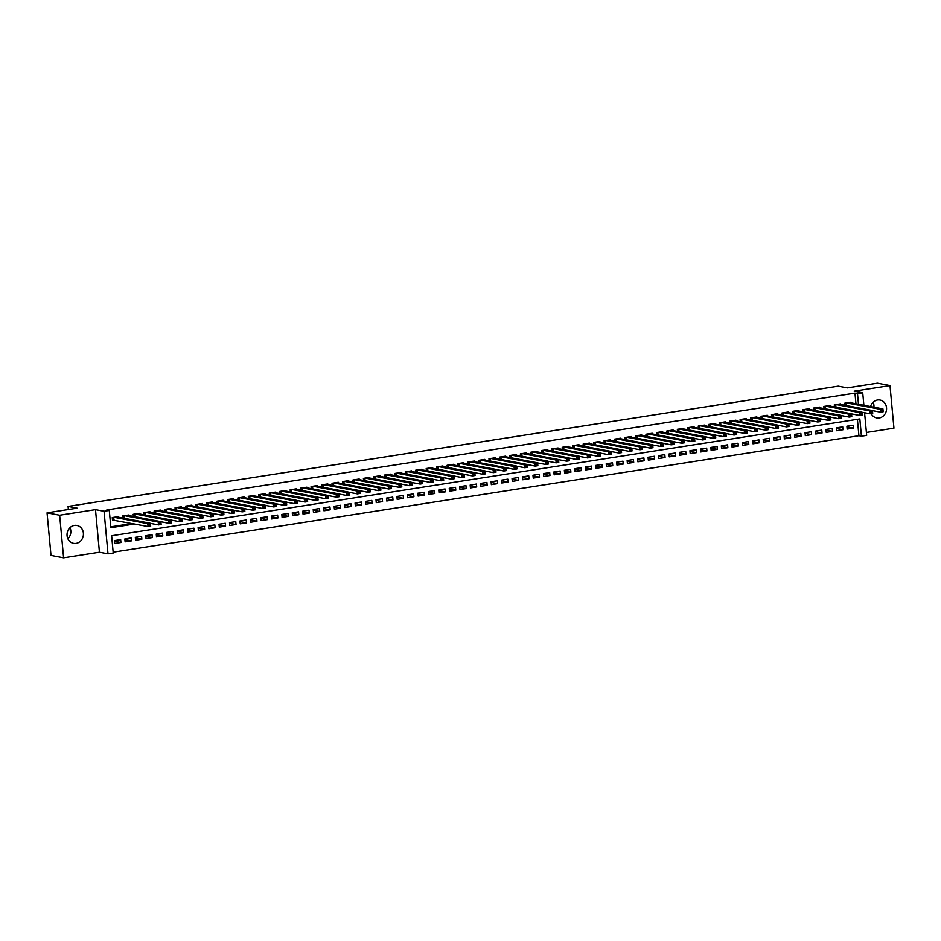 <?xml version="1.0" encoding="UTF-8"?>
<svg xmlns="http://www.w3.org/2000/svg" width="941" height="941" viewBox="0 0 941 941"><rect width="100%" height="100%" fill="white"/><g stroke="black" fill="none" stroke-linecap="round" stroke-linejoin="round"><path stroke-width="1.41" d="M69.975 527.666A9.092 8.175 -79.3 0 1 67.881 538.746M76.056 543.38A9.092 8.175 100.7 0 0 83.42 534.523A9.092 8.175 100.7 0 0 76.915 525.466A9.092 8.175 100.7 0 0 74.398 525.419A9.092 8.175 100.7 0 0 67.034 534.276A9.092 8.175 100.7 0 0 73.527 543.333A9.092 8.175 100.7 0 0 76.056 543.38M873.119 402.254A9.092 8.175 -79.3 0 1 873.93 407.182M872.93 410.723A9.092 8.175 -79.3 0 1 872.542 411.429M871.166 413.64A9.092 8.175 100.7 0 0 876.683 417.922A9.092 8.175 100.7 0 0 879.2 417.969A9.092 8.175 100.7 0 0 886.563 409.112A9.092 8.175 100.7 0 0 880.07 400.054A9.092 8.175 100.7 0 0 877.541 400.007A9.092 8.175 100.7 0 0 870.566 406.547M864.579 412.758L866.673 435.377L861.438 436.189L859.839 418.933L111.638 535.758L113.238 553.026L108.003 553.837L104.051 511.257L109.285 510.445L110.885 527.701L134.598 524.008M99.44 552.214L95.488 509.634L59.648 515.233L47.05 512.845L51.002 555.425L63.6 557.813L99.44 552.214L108.003 553.837M866.402 432.46L893.95 428.155L889.998 385.575L854.157 391.174L862.721 392.797L863.885 405.277M113.155 552.167L858.921 435.718L861.438 436.189M59.648 515.233L63.6 557.813M47.05 512.845L77.138 508.152L68.07 506.423L838.243 386.163L847.312 387.88L877.4 383.187L889.998 385.575M118.59 517.232L118.531 516.597L112.25 517.574L112.52 520.455L114.343 520.161M129.058 515.609L128.988 514.962L122.718 515.939L122.906 518.056M139.515 513.974L139.456 513.327L133.175 514.304L133.375 516.421M149.984 512.339L149.925 511.692L143.644 512.669L143.844 514.786M160.441 510.704L160.382 510.057L154.112 511.034L154.3 513.151M170.909 509.069L170.85 508.422L164.569 509.399L164.769 511.516M181.378 507.434L181.319 506.787L175.038 507.764L175.238 509.881M191.835 505.799L191.776 505.152L185.506 506.14L185.695 508.258M202.303 504.164L202.244 503.517L195.963 504.505L196.163 506.623M212.772 502.529L212.713 501.882L206.432 502.87L206.632 504.988M223.229 500.894L223.17 500.247L216.889 501.235L217.089 503.353M233.697 499.259L233.639 498.624L227.357 499.6L227.557 501.718M244.166 497.624L244.107 496.989L237.826 497.965L238.014 500.083M254.623 495.989L254.564 495.354L248.283 496.33L248.483 498.448M265.091 494.366L265.033 493.719L258.751 494.695L258.951 496.813M275.56 492.731L275.49 492.084L269.22 493.06L269.408 495.178M286.017 491.096L285.958 490.449L279.677 491.425L279.877 493.543M296.486 489.461L296.427 488.814L290.146 489.791L290.346 491.908M306.942 487.826L306.884 487.179L300.614 488.156L300.802 490.273M317.411 486.191L317.352 485.544L311.071 486.532L311.271 488.65M327.88 484.556L327.821 483.909L321.54 484.897L321.74 487.015M338.337 482.921L338.278 482.274L332.008 483.262L332.197 485.38M348.805 481.286L348.746 480.639L342.465 481.627L342.665 483.745M359.274 479.651L359.215 479.016L352.934 479.992L353.134 482.11M369.731 478.016L369.672 477.381L363.391 478.357L363.591 480.475M380.199 476.381L380.14 475.746L373.859 476.722L374.059 478.84M390.668 474.758L390.609 474.111L384.328 475.087L384.516 477.205M401.125 473.123L401.066 472.476L394.785 473.452L394.985 475.57M411.593 471.488L411.535 470.841L405.253 471.817L405.453 473.935M422.062 469.853L421.991 469.206L415.722 470.182L415.91 472.3M432.519 468.218L432.46 467.571L426.179 468.547L426.379 470.665M442.988 466.583L442.929 465.936L436.648 466.924L436.847 469.041M453.444 464.948L453.386 464.301L447.116 465.289L447.304 467.406M463.913 463.313L463.854 462.666L457.573 463.654L457.773 465.771M474.382 461.678L474.323 461.031L468.042 462.019L468.242 464.136M484.838 460.043L484.78 459.396L478.51 460.384L478.698 462.502M495.307 458.408L495.248 457.773L488.967 458.749L489.167 460.867M505.776 456.773L505.717 456.138L499.436 457.114L499.636 459.232M516.233 455.15L516.174 454.503L509.893 455.479L510.093 457.597M526.701 453.515L526.642 452.868L520.361 453.844L520.561 455.962M537.17 451.88L537.111 451.233L530.83 452.209L531.018 454.327M547.627 450.245L547.568 449.598L541.287 450.574L541.487 452.692M558.095 448.61L558.037 447.963L551.755 448.939L551.955 451.057M568.564 446.975L568.493 446.328L562.224 447.304L562.412 449.422M579.021 445.34L578.962 444.693L572.681 445.681L572.881 447.798M589.489 443.705L589.431 443.058L583.149 444.046L583.349 446.163M599.946 442.07L599.888 441.423L593.618 442.411L593.806 444.528M610.415 440.435L610.356 439.788L604.075 440.776L604.275 442.893M620.884 438.8L620.825 438.165L614.544 439.141L614.744 441.258M631.34 437.165L631.282 436.53L625.012 437.506L625.2 439.623M641.809 435.53L641.75 434.895L635.469 435.871L635.669 437.988M652.278 433.907L652.219 433.26L645.938 434.236L646.138 436.353M662.735 432.272L662.676 431.625L656.395 432.601L656.595 434.718M673.203 430.637L673.144 429.99L666.863 430.966L667.063 433.083M683.672 429.002L683.613 428.355L677.332 429.331L677.52 431.449M694.129 427.367L694.07 426.72L687.789 427.696L687.989 429.814M704.597 425.732L704.538 425.085L698.257 426.073L698.457 428.19M715.066 424.097L714.995 423.45L708.726 424.438L708.914 426.555M725.523 422.462L725.464 421.815L719.183 422.803L719.383 424.92M735.991 420.827L735.933 420.18L729.651 421.168L729.851 423.285M746.448 419.192L746.389 418.557L740.12 419.533L740.308 421.65M756.917 417.557L756.858 416.922L750.577 417.898L750.777 420.015M767.385 415.922L767.327 415.287L761.046 416.263L761.245 418.38M777.842 414.299L777.784 413.652L771.514 414.628L771.702 416.745M788.311 412.664L788.252 412.017L781.971 412.993L782.171 415.11M798.78 411.029L798.721 410.382L792.44 411.358L792.64 413.475M809.236 409.394L809.178 408.747L802.896 409.723L803.096 411.84M819.705 407.759L819.646 407.112L813.365 408.088L813.565 410.205M830.174 406.124L830.115 405.477L823.834 406.465L824.022 408.582M840.631 404.489L840.572 403.842L834.291 404.83L834.491 406.947M846.959 426.873L853.44 428.108L847.159 429.084L846.9 426.214L853.169 425.226L853.44 428.108M836.49 428.508L842.971 429.743L836.702 430.719L836.431 427.837L842.713 426.861L842.971 429.743M826.033 430.143L832.514 431.378L826.233 432.354L825.963 429.472L832.244 428.496L832.514 431.378M815.565 431.778L822.046 433.013L815.765 433.989L815.506 431.107L821.775 430.131L822.046 433.013M805.096 433.413L811.577 434.636L805.308 435.624L805.037 432.742L811.318 431.766L811.577 434.636M794.639 435.048L801.12 436.271L794.839 437.259L794.569 434.377L800.85 433.401L801.12 436.271M784.171 436.683L790.652 437.906L784.371 438.894L784.112 436.012L790.393 435.036L790.652 437.906M773.702 438.318L780.195 439.541L773.914 440.529L773.643 437.647L779.924 436.671L780.195 439.541M763.245 439.953L769.726 441.176L763.445 442.164L763.175 439.282L769.456 438.306L769.726 441.176M752.776 441.588L759.258 442.811L752.976 443.787L752.718 440.917L758.999 439.929L759.258 442.811M742.308 443.223L748.801 444.446L742.52 445.422L742.249 442.552L748.53 441.564L748.801 444.446M731.851 444.846L738.332 446.081L732.051 447.057L731.792 444.187L738.062 443.199L738.332 446.081M721.382 446.481L727.863 447.716L721.594 448.692L721.324 445.822L727.605 444.834L727.863 447.716M710.914 448.116L717.407 449.351L711.125 450.327L710.855 447.445L717.136 446.469L717.407 449.351M700.457 449.751L706.938 450.986L700.657 451.962L700.398 449.08L706.667 448.104L706.938 450.986M689.988 451.386L696.469 452.621L690.2 453.597L689.929 450.715L696.211 449.739L696.469 452.621M679.531 453.021L686.013 454.256L679.731 455.232L679.461 452.35L685.742 451.374L686.013 454.256M669.063 454.656L675.544 455.879L669.263 456.867L669.004 453.985L675.273 453.009L675.544 455.879M658.594 456.291L665.075 457.514L658.806 458.502L658.535 455.62L664.817 454.644L665.075 457.514M648.137 457.926L654.618 459.149L648.337 460.137L648.067 457.255L654.348 456.279L654.618 459.149M637.669 459.561L644.15 460.784L637.869 461.772L637.61 458.89L643.891 457.914L644.15 460.784M627.2 461.196L633.693 462.419L627.412 463.395L627.141 460.525L633.422 459.537L633.693 462.419M616.743 462.831L623.224 464.054L616.943 465.03L616.673 462.16L622.954 461.172L623.224 464.054M606.275 464.454L612.756 465.689L606.475 466.665L606.216 463.795L612.497 462.807L612.756 465.689M595.806 466.089L602.299 467.324L596.018 468.3L595.747 465.43L602.028 464.442L602.299 467.324M585.349 467.724L591.83 468.959L585.549 469.935L585.29 467.065L591.56 466.077L591.83 468.959M574.88 469.359L581.362 470.594L575.092 471.57L574.822 468.689L581.103 467.712L581.362 470.594M564.412 470.994L570.905 472.229L564.624 473.205L564.353 470.324L570.634 469.347L570.905 472.229M553.955 472.629L560.436 473.864L554.155 474.84L553.896 471.959L560.166 470.982L560.436 473.864M543.486 474.264L549.967 475.487L543.698 476.475L543.428 473.594L549.709 472.617L549.967 475.487M533.029 475.899L539.511 477.122L533.229 478.11L532.959 475.229L539.24 474.252L539.511 477.122M522.561 477.534L529.042 478.757L522.761 479.745L522.502 476.864L528.771 475.887L529.042 478.757M512.092 479.169L518.573 480.392L512.304 481.38L512.033 478.499L518.315 477.522L518.573 480.392M501.635 480.804L508.116 482.027L501.835 483.004L501.565 480.133L507.846 479.157L508.116 482.027M491.167 482.439L497.648 483.662L491.367 484.639L491.108 481.768L497.389 480.78L497.648 483.662M480.698 484.074L487.191 485.297L480.91 486.274L480.639 483.403L486.92 482.415L487.191 485.297M470.241 485.697L476.722 486.932L470.441 487.909L470.171 485.038L476.452 484.05L476.722 486.932M459.773 487.332L466.254 488.567L459.973 489.543L459.714 486.673L465.995 485.685L466.254 488.567M449.304 488.967L455.797 490.202L449.516 491.178L449.245 488.297L455.526 487.32L455.797 490.202M438.847 490.602L445.328 491.837L439.047 492.813L438.788 489.932L445.058 488.955L445.328 491.837M428.378 492.237L434.86 493.472L428.59 494.448L428.32 491.567L434.601 490.59L434.86 493.472M417.91 493.872L424.403 495.095L418.122 496.083L417.851 493.202L424.132 492.225L424.403 495.095M407.453 495.507L413.934 496.73L407.653 497.718L407.394 494.837L413.664 493.86L413.934 496.73M396.984 497.142L403.466 498.365L397.196 499.353L396.926 496.472L403.207 495.495L403.466 498.365M386.528 498.777L393.009 500L386.727 500.988L386.457 498.107L392.738 497.13L393.009 500M376.059 500.412L382.54 501.635L376.259 502.623L376 499.742L382.269 498.765L382.54 501.635M365.59 502.047L372.071 503.27L365.802 504.247L365.531 501.377L371.813 500.389L372.071 503.27M355.133 503.682L361.615 504.905L355.333 505.882L355.063 503.012L361.344 502.024L361.615 504.905M344.665 505.305L351.146 506.54L344.865 507.517L344.606 504.647L350.887 503.658L351.146 506.54M334.196 506.94L340.689 508.175L334.408 509.152L334.137 506.282L340.419 505.293L340.689 508.175M323.739 508.575L330.22 509.81L323.939 510.787L323.669 507.905L329.95 506.928L330.22 509.81M313.271 510.21L319.752 511.445L313.471 512.422L313.212 509.54L319.493 508.563L319.752 511.445M302.802 511.845L309.295 513.08L303.014 514.057L302.743 511.175L309.024 510.198L309.295 513.08M292.345 513.48L298.826 514.715L292.545 515.692L292.275 512.81L298.556 511.833L298.826 514.715M281.877 515.115L288.358 516.338L282.088 517.327L281.818 514.445L288.099 513.468L288.358 516.338M271.408 516.75L277.901 517.973L271.62 518.962L271.349 516.08L277.63 515.103L277.901 517.973M260.951 518.385L267.432 519.608L261.151 520.596L260.892 517.715L267.162 516.738L267.432 519.608M250.482 520.02L256.964 521.243L250.694 522.231L250.424 519.35L256.705 518.373L256.964 521.243M240.026 521.655L246.507 522.878L240.226 523.855L239.955 520.985L246.236 519.997L246.507 522.878M229.557 523.29L236.038 524.513L229.757 525.49L229.498 522.62L235.768 521.632L236.038 524.513M219.088 524.913L225.569 526.148L219.3 527.125L219.03 524.255L225.311 523.267L225.569 526.148M208.631 526.548L215.113 527.783L208.831 528.76L208.561 525.89L214.842 524.902L215.113 527.783M198.163 528.183L204.644 529.418L198.363 530.395L198.104 527.525L204.373 526.537L204.644 529.418M187.694 529.818L194.187 531.053L187.906 532.03L187.635 529.148L193.917 528.172L194.187 531.053M177.237 531.453L183.718 532.688L177.437 533.665L177.167 530.783L183.448 529.807L183.718 532.688M166.769 533.088L173.25 534.323L166.969 535.3L166.71 532.418L172.991 531.442L173.25 534.323M156.3 534.723L162.793 535.947L156.512 536.935L156.241 534.053L162.522 533.077L162.793 535.947M145.843 536.358L152.324 537.582L146.043 538.57L145.773 535.688L152.054 534.711L152.324 537.582M135.375 537.993L141.856 539.217L135.586 540.205L135.316 537.323L141.597 536.346L141.856 539.217M124.906 539.628L131.399 540.852L125.118 541.84L124.847 538.958L131.128 537.981L131.399 540.852M858.921 435.718L857.404 419.31M120.66 539.616L114.39 540.593L114.649 543.463L120.93 542.486L120.66 539.616M855.957 403.771L854.969 393.126L106.768 509.963L109.285 510.445M110.803 526.842L132.081 523.525M851.099 402.854L851.04 402.207L844.759 403.195L844.959 405.312M68.07 506.423L68.352 509.516M70.046 527.83L70.599 533.794M95.488 509.634L104.051 511.257M854.969 393.126L857.498 393.609L862.721 392.797M858.486 404.254L857.498 393.609M114.449 541.263L120.93 542.486M881.823 410.158L881.929 411.311L882.976 411.146L882.87 409.994L880.305 409.3L882.917 408.888L883.187 411.758L880.564 412.17L880.305 409.3L846.594 402.901M849.205 402.501L882.917 408.888L882.87 409.994M881.929 411.311L880.564 412.17L872.46 410.641M882.976 411.146L883.187 411.758M871.354 411.793L871.46 412.946L872.507 412.781L872.401 411.629L869.837 410.923L872.448 410.523L872.719 413.393L870.107 413.805L869.837 410.923L836.126 404.536M838.749 404.136L872.448 410.523L872.401 411.629M871.46 412.946L870.107 413.805L862.003 412.264M872.507 412.781L872.719 413.393M860.897 413.428L861.003 414.581L862.05 414.416L861.944 413.264L859.368 412.558L861.991 412.158L862.25 415.028L859.639 415.44L859.368 412.558L825.657 406.171M828.28 405.759L861.991 412.158L861.944 413.264M861.003 414.581L859.639 415.44L851.534 413.899M862.05 414.416L862.25 415.028M850.429 415.063L850.535 416.216L851.581 416.051L851.476 414.899L848.911 414.193L851.523 413.793L851.793 416.663L849.17 417.075L848.911 414.193L815.2 407.806M817.811 407.394L851.523 413.793L851.476 414.899M850.535 416.216L849.17 417.075L841.066 415.534M851.581 416.051L851.793 416.663M839.96 416.698L840.066 417.851L841.113 417.686L841.007 416.534L838.443 415.828L841.066 415.416L841.325 418.298L838.713 418.71L838.443 415.828L804.731 409.441M807.354 409.029L841.066 415.416L841.007 416.534M840.066 417.851L838.713 418.71L830.609 417.169M841.113 417.686L841.325 418.298M829.503 418.333L829.609 419.474L830.656 419.321L830.55 418.169L827.974 417.463L830.597 417.051L830.868 419.933L828.245 420.345L827.974 417.463L794.275 411.076M796.886 410.664L830.597 417.051L830.55 418.169M829.609 419.474L828.245 420.345L820.14 418.804M830.656 419.321L830.868 419.933M819.035 419.968L819.14 421.109L820.187 420.945L820.082 419.804L817.517 419.098L820.129 418.686L820.399 421.568L817.776 421.98L817.517 419.098L783.806 412.711M786.417 412.299L820.129 418.686L820.082 419.804M819.14 421.109L817.776 421.98L809.672 420.439M820.187 420.945L820.399 421.568M808.566 421.592L808.672 422.744L809.719 422.58L809.613 421.439L807.049 420.733L809.672 420.321L809.93 423.203L807.319 423.615L807.049 420.733L773.337 414.346M775.96 413.934L809.672 420.321L809.613 421.439M808.672 422.744L807.319 423.615L799.215 422.074M809.719 422.58L809.93 423.203M798.109 423.227L798.215 424.379L799.262 424.215L799.156 423.062L796.592 422.368L799.203 421.956L799.474 424.838L796.851 425.238L796.592 422.368L762.88 415.981M765.492 415.569L799.203 421.956L799.156 423.062M798.215 424.379L796.851 425.238L788.746 423.709M799.262 424.215L799.474 424.838M787.641 424.861L787.746 426.014L788.793 425.85L788.687 424.697L786.123 424.003L788.734 423.591L789.005 426.473L786.394 426.873L786.123 424.003L752.412 417.616M755.023 417.204L788.734 423.591L788.687 424.697M787.746 426.014L786.394 426.873L778.289 425.344M788.793 425.85L789.005 426.473M777.172 426.496L777.29 427.649L778.325 427.485L778.219 426.332L775.655 425.638L778.278 425.226L778.536 428.108L775.925 428.508L775.655 425.638L741.943 419.251M744.566 418.839L778.278 425.226L778.219 426.332M777.29 427.649L775.925 428.508L767.821 426.979M778.325 427.485L778.536 428.108M766.715 428.131L766.821 429.284L767.868 429.12L767.762 427.967L765.198 427.273L767.809 426.861L768.079 429.731L765.456 430.143L765.198 427.273L731.486 420.874M734.098 420.474L767.809 426.861L767.762 427.967M766.821 429.284L765.456 430.143L757.352 428.614M767.868 429.12L768.079 429.731M756.246 429.766L756.352 430.919L757.399 430.755L757.293 429.602L754.729 428.908L757.34 428.496L757.611 431.366L755 431.778L754.729 428.908L721.018 422.509M723.629 422.109L757.34 428.496L757.293 429.602M756.352 430.919L755 431.778L746.895 430.249M757.399 430.755L757.611 431.366M745.79 431.401L745.895 432.554L746.942 432.39L746.825 431.237L744.26 430.531L746.883 430.131L747.142 433.001L744.531 433.413L744.26 430.531L710.549 424.144M713.172 423.744L746.883 430.131L746.825 431.237M745.895 432.554L744.531 433.413L736.427 431.872M746.942 432.39L747.142 433.001M735.321 433.036L735.427 434.189L736.474 434.024L736.368 432.872L733.804 432.166L736.415 431.766L736.685 434.636L734.062 435.048L733.804 432.166L700.092 425.779M702.704 425.379L736.415 431.766L736.368 432.872M735.427 434.189L734.062 435.048L725.958 433.507M736.474 434.024L736.685 434.636M724.852 434.671L724.958 435.824L726.005 435.659L725.899 434.507L723.335 433.801L725.946 433.401L726.217 436.271L723.605 436.683L723.335 433.801L689.624 427.414M692.247 427.002L725.946 433.401L725.899 434.507M724.958 435.824L723.605 436.683L715.501 435.142M726.005 435.659L726.217 436.271M714.395 436.306L714.501 437.459L715.548 437.294L715.442 436.142L712.866 435.436L715.489 435.024L715.748 437.906L713.137 438.318L712.866 435.436L679.155 429.049M681.778 428.637L715.489 435.024L715.442 436.142M714.501 437.459L713.137 438.318L705.032 436.777M715.548 437.294L715.748 437.906M703.927 437.941L704.033 439.082L705.08 438.929L704.974 437.777L702.409 437.071L705.021 436.659L705.291 439.541L702.668 439.953L702.409 437.071L668.698 430.684M671.309 430.272L705.021 436.659L704.974 437.777M704.033 439.082L702.668 439.953L694.564 438.412M705.08 438.929L705.291 439.541M693.458 439.576L693.564 440.717L694.611 440.564L694.505 439.412L691.941 438.706L694.552 438.294L694.823 441.176L692.211 441.588L691.941 438.706L658.23 432.319M660.853 431.907L694.552 438.294L694.505 439.412M693.564 440.717L692.211 441.588L684.107 440.047M694.611 440.564L694.823 441.176M683.001 441.2L683.107 442.352L684.154 442.188L684.048 441.047L681.472 440.341L684.095 439.929L684.366 442.811L681.743 443.223L681.472 440.341L647.773 433.954M650.384 433.542L684.095 439.929L684.048 441.047M683.107 442.352L681.743 443.223L673.638 441.682M684.154 442.188L684.366 442.811M672.533 442.835L672.639 443.987L673.685 443.823L673.58 442.682L671.015 441.976L673.627 441.564L673.897 444.446L671.274 444.846L671.015 441.976L637.304 435.589M639.915 435.177L673.627 441.564L673.58 442.682M672.639 443.987L671.274 444.846L663.17 443.317M673.685 443.823L673.897 444.446M662.064 444.47L662.17 445.622L663.217 445.458L663.111 444.305L660.547 443.611L663.17 443.199L663.429 446.081L660.817 446.481L660.547 443.611L626.835 437.224M629.458 436.812L663.17 443.199L663.111 444.305M662.17 445.622L660.817 446.481L652.713 444.952M663.217 445.458L663.429 446.081M651.607 446.105L651.713 447.257L652.76 447.093L652.654 445.94L650.09 445.246L652.701 444.834L652.972 447.716L650.349 448.116L650.09 445.246L616.379 438.859M618.99 438.447L652.701 444.834L652.654 445.94M651.713 447.257L650.349 448.116L642.244 446.587M652.76 447.093L652.972 447.716M641.139 447.74L641.244 448.892L642.291 448.728L642.185 447.575L639.621 446.881L642.232 446.469L642.503 449.351L639.892 449.751L639.621 446.881L605.91 440.494M608.521 440.082L642.232 446.469L642.185 447.575M641.244 448.892L639.892 449.751L631.787 448.222M642.291 448.728L642.503 449.351M630.67 449.375L630.788 450.527L631.823 450.363L631.717 449.21L629.153 448.516L631.776 448.104L632.034 450.974L629.423 451.386L629.153 448.516L595.441 442.117M598.064 441.717L631.776 448.104L631.717 449.21M630.788 450.527L629.423 451.386L621.319 449.857M631.823 450.363L632.034 450.974M620.213 451.01L620.319 452.162L621.366 451.998L621.26 450.845L618.696 450.139L621.307 449.739L621.578 452.609L618.955 453.021L618.696 450.139L584.984 443.752M587.596 443.352L621.307 449.739L621.26 450.845M620.319 452.162L618.955 453.021L610.85 451.492M621.366 451.998L621.578 452.609M609.744 452.645L609.85 453.797L610.897 453.633L610.791 452.48L608.227 451.774L610.838 451.374L611.109 454.244L608.498 454.656L608.227 451.774L574.516 445.387M577.127 444.987L610.838 451.374L610.791 452.48M609.85 453.797L608.498 454.656L600.393 453.115M610.897 453.633L611.109 454.244M599.288 454.28L599.393 455.432L600.44 455.268L600.323 454.115L597.758 453.409L600.382 453.009L600.64 455.879L598.029 456.291L597.758 453.409L564.047 447.022M566.67 446.61L600.382 453.009L600.323 454.115M599.393 455.432L598.029 456.291L589.925 454.75M600.44 455.268L600.64 455.879M588.819 455.915L588.925 457.067L589.972 456.903L589.866 455.75L587.302 455.044L589.913 454.644L590.183 457.514L587.56 457.926L587.302 455.044L553.59 448.657M556.202 448.245L589.913 454.644L589.866 455.75M588.925 457.067L587.56 457.926L579.456 456.385M589.972 456.903L590.183 457.514M578.35 457.549L578.456 458.702L579.503 458.538L579.397 457.385L576.833 456.679L579.444 456.267L579.715 459.149L577.104 459.561L576.833 456.679L543.122 450.292M545.745 449.88L579.444 456.267L579.397 457.385M578.456 458.702L577.104 459.561L568.999 458.02M579.503 458.538L579.715 459.149M567.894 459.184L567.999 460.325L569.046 460.173L568.94 459.02L566.364 458.314L568.987 457.902L569.246 460.784L566.635 461.196L566.364 458.314L532.653 451.927M535.276 451.515L568.987 457.902L568.94 459.02M567.999 460.325L566.635 461.196L558.531 459.655M569.046 460.173L569.246 460.784M557.425 460.819L557.531 461.96L558.578 461.796L558.472 460.655L555.908 459.949L558.519 459.537L558.789 462.419L556.166 462.831L555.908 459.949L522.196 453.562M524.807 453.15L558.519 459.537L558.472 460.655M557.531 461.96L556.166 462.831L548.062 461.29M558.578 461.796L558.789 462.419M546.956 462.443L547.062 463.595L548.109 463.431L548.003 462.29L545.439 461.584L548.05 461.172L548.321 464.054L545.709 464.466L545.439 461.584L511.728 455.197M514.351 454.785L548.05 461.172L548.003 462.29M547.062 463.595L545.709 464.466L537.605 462.925M548.109 463.431L548.321 464.054M536.499 464.078L536.605 465.23L537.652 465.066L537.546 463.913L534.97 463.219L537.593 462.807L537.864 465.689L535.241 466.089L534.97 463.219L501.271 456.832M503.882 456.42L537.593 462.807L537.546 463.913M536.605 465.23L535.241 466.089L527.136 464.56M537.652 465.066L537.864 465.689M526.031 465.713L526.137 466.865L527.183 466.701L527.078 465.548L524.513 464.854L527.125 464.442L527.395 467.324L524.772 467.724L524.513 464.854L490.802 458.467M493.413 458.055L527.125 464.442L527.078 465.548M526.137 466.865L524.772 467.724L516.668 466.195M527.183 466.701L527.395 467.324M515.562 467.348L515.668 468.5L516.715 468.336L516.609 467.183L514.045 466.489L516.668 466.077L516.927 468.959L514.315 469.359L514.045 466.489L480.333 460.102M482.956 459.69L516.668 466.077L516.609 467.183M515.668 468.5L514.315 469.359L506.211 467.83M516.715 468.336L516.927 468.959M505.105 468.983L505.211 470.135L506.258 469.971L506.152 468.818L503.588 468.124L506.199 467.712L506.47 470.582L503.847 470.994L503.588 468.124L469.877 461.725M472.488 461.325L506.199 467.712L506.152 468.818M505.211 470.135L503.847 470.994L495.742 469.465M506.258 469.971L506.47 470.582M494.637 470.618L494.743 471.77L495.789 471.606L495.684 470.453L493.119 469.759L495.731 469.347L496.001 472.217L493.39 472.629L493.119 469.759L459.408 463.36M462.019 462.96L495.731 469.347L495.684 470.453M494.743 471.77L493.39 472.629L485.285 471.1M495.789 471.606L496.001 472.217M484.168 472.253L484.286 473.405L485.321 473.241L485.215 472.088L482.651 471.382L485.274 470.982L485.532 473.852L482.921 474.264L482.651 471.382L448.939 464.995M451.562 464.595L485.274 470.982L485.215 472.088M484.286 473.405L482.921 474.264L474.817 472.723M485.321 473.241L485.532 473.852M473.711 473.888L473.817 475.04L474.864 474.876L474.758 473.723L472.194 473.017L474.805 472.617L475.076 475.487L472.453 475.899L472.194 473.017L438.482 466.63M441.094 466.218L474.805 472.617L474.758 473.723M473.817 475.04L472.453 475.899L464.348 474.358M474.864 474.876L475.076 475.487M463.243 475.523L463.348 476.675L464.395 476.511L464.289 475.358L461.725 474.652L464.336 474.252L464.607 477.122L461.996 477.534L461.725 474.652L428.014 468.265M430.625 467.853L464.336 474.252L464.289 475.358M463.348 476.675L461.996 477.534L453.891 475.993M464.395 476.511L464.607 477.122M452.786 477.158L452.892 478.31L453.938 478.146L453.821 476.993L451.257 476.287L453.88 475.875L454.138 478.757L451.527 479.169L451.257 476.287L417.545 469.9M420.168 469.488L453.88 475.875L453.821 476.993M452.892 478.31L451.527 479.169L443.423 477.628M453.938 478.146L454.138 478.757M442.317 478.793L442.423 479.934L443.47 479.781L443.364 478.628L440.8 477.922L443.411 477.51L443.681 480.392L441.058 480.804L440.8 477.922L407.088 471.535M409.7 471.123L443.411 477.51L443.364 478.628M442.423 479.934L441.058 480.804L432.954 479.263M443.47 479.781L443.681 480.392M431.848 480.428L431.954 481.569L433.001 481.404L432.895 480.263L430.331 479.557L432.942 479.145L433.213 482.027L430.602 482.439L430.331 479.557L396.62 473.17M399.231 472.758L432.942 479.145L432.895 480.263M431.954 481.569L430.602 482.439L422.497 480.898M433.001 481.404L433.213 482.027M421.392 482.051L421.497 483.204L422.544 483.039L422.438 481.898L419.862 481.192L422.485 480.78L422.744 483.662L420.133 484.074L419.862 481.192L386.151 474.805M388.774 474.393L422.485 480.78L422.438 481.898M421.497 483.204L420.133 484.074L412.029 482.533M422.544 483.039L422.744 483.662M410.923 483.686L411.029 484.838L412.076 484.674L411.97 483.521L409.406 482.827L412.017 482.415L412.287 485.297L409.664 485.697L409.406 482.827L375.694 476.44M378.306 476.028L412.017 482.415L411.97 483.521M411.029 484.838L409.664 485.697L401.56 484.168M412.076 484.674L412.287 485.297M400.454 485.321L400.56 486.473L401.607 486.309L401.501 485.156L398.937 484.462L401.548 484.05L401.819 486.932L399.207 487.332L398.937 484.462L365.226 478.075M367.849 477.663L401.548 484.05L401.501 485.156M400.56 486.473L399.207 487.332L391.103 485.803M401.607 486.309L401.819 486.932M389.997 486.956L390.103 488.108L391.15 487.944L391.044 486.791L388.468 486.097L391.091 485.685L391.362 488.567L388.739 488.967L388.468 486.097L354.769 479.71M357.38 479.298L391.091 485.685L391.044 486.791M390.103 488.108L388.739 488.967L380.635 487.438M391.15 487.944L391.362 488.567M379.529 488.591L379.635 489.743L380.682 489.579L380.576 488.426L378.011 487.732L380.623 487.32L380.893 490.19L378.27 490.602L378.011 487.732L344.3 481.333M346.911 480.933L380.623 487.32L380.576 488.426M379.635 489.743L378.27 490.602L370.166 489.073M380.682 489.579L380.893 490.19M369.06 490.226L369.166 491.378L370.213 491.214L370.107 490.061L367.543 489.367L370.166 488.955L370.425 491.825L367.813 492.237L367.543 489.367L333.832 482.968M336.455 482.568L370.166 488.955L370.107 490.061M369.166 491.378L367.813 492.237L359.709 490.708M370.213 491.214L370.425 491.825M358.603 491.861L358.709 493.013L359.756 492.849L359.65 491.696L357.086 490.99L359.697 490.59L359.968 493.46L357.345 493.872L357.086 490.99L323.375 484.603M325.986 484.203L359.697 490.59L359.65 491.696M358.709 493.013L357.345 493.872L349.24 492.331M359.756 492.849L359.968 493.46M348.135 493.496L348.241 494.648L349.287 494.484L349.182 493.331L346.617 492.625L349.229 492.225L349.499 495.095L346.888 495.507L346.617 492.625L312.906 486.238M315.517 485.838L349.229 492.225L349.182 493.331M348.241 494.648L346.888 495.507L338.784 493.966M349.287 494.484L349.499 495.095M337.666 495.131L337.784 496.283L338.819 496.119L338.713 494.966L336.149 494.26L338.772 493.86L339.031 496.73L336.419 497.142L336.149 494.26L302.437 487.873M305.06 487.462L338.772 493.86L338.713 494.966M337.784 496.283L336.419 497.142L328.315 495.601M338.819 496.119L339.031 496.73M327.209 496.766L327.315 497.918L328.362 497.754L328.256 496.601L325.692 495.895L328.303 495.484L328.574 498.365L325.951 498.777L325.692 495.895L291.981 489.508M294.592 489.097L328.303 495.484L328.256 496.601M327.315 497.918L325.951 498.777L317.846 497.236M328.362 497.754L328.574 498.365M316.741 498.401L316.846 499.542L317.893 499.389L317.787 498.236L315.223 497.53L317.835 497.119L318.105 500L315.494 500.412L315.223 497.53L281.512 491.143M284.123 490.731L317.835 497.119L317.787 498.236M316.846 499.542L315.494 500.412L307.389 498.871M317.893 499.389L318.105 500M306.284 500.036L306.39 501.177L307.436 501.024L307.319 499.871L304.755 499.165L307.378 498.754L307.636 501.635L305.025 502.047L304.755 499.165L271.043 492.778M273.666 492.366L307.378 498.754L307.319 499.871M306.39 501.177L305.025 502.047L296.921 500.506M307.436 501.024L307.636 501.635M295.815 501.659L295.921 502.812L296.968 502.647L296.862 501.506L294.298 500.8L296.909 500.389L297.18 503.27L294.557 503.682L294.298 500.8L260.586 494.413M263.198 494.001L296.909 500.389L296.862 501.506M295.921 502.812L294.557 503.682L286.452 502.141M296.968 502.647L297.18 503.27M285.346 503.294L285.452 504.447L286.499 504.282L286.393 503.141L283.829 502.435L286.44 502.024L286.711 504.905L284.1 505.305L283.829 502.435L250.118 496.048M252.729 495.636L286.44 502.024L286.393 503.141M285.452 504.447L284.1 505.305L275.995 503.776M286.499 504.282L286.711 504.905M274.89 504.929L274.995 506.082L276.042 505.917L275.936 504.764L273.361 504.07L275.984 503.658L276.242 506.54L273.631 506.94L273.361 504.07L239.649 497.683M242.272 497.271L275.984 503.658L275.936 504.764M274.995 506.082L273.631 506.94L265.527 505.411M276.042 505.917L276.242 506.54M264.421 506.564L264.527 507.717L265.574 507.552L265.468 506.399L262.904 505.705L265.515 505.293L265.785 508.175L263.162 508.575L262.904 505.705L229.192 499.318M231.804 498.906L265.515 505.293L265.468 506.399M264.527 507.717L263.162 508.575L255.058 507.046M265.574 507.552L265.785 508.175M253.952 508.199L254.058 509.352L255.105 509.187L254.999 508.034L252.435 507.34L255.046 506.928L255.317 509.81L252.706 510.21L252.435 507.34L218.724 500.953M221.347 500.541L255.046 506.928L254.999 508.034M254.058 509.352L252.706 510.21L244.601 508.681M255.105 509.187L255.317 509.81M243.496 509.834L243.601 510.987L244.648 510.822L244.542 509.669L241.966 508.975L244.589 508.563L244.86 511.434L242.237 511.845L241.966 508.975L208.267 502.576M210.878 502.176L244.589 508.563L244.542 509.669M243.601 510.987L242.237 511.845L234.133 510.316M244.648 510.822L244.86 511.434M233.027 511.469L233.133 512.622L234.18 512.457L234.074 511.304L231.51 510.598L234.121 510.198L234.391 513.068L231.768 513.48L231.51 510.598L197.798 504.211M200.409 503.811L234.121 510.198L234.074 511.304M233.133 512.622L231.768 513.48L223.664 511.951M234.18 512.457L234.391 513.068M222.558 513.104L222.664 514.256L223.711 514.092L223.605 512.939L221.041 512.233L223.664 511.833L223.923 514.703L221.311 515.115L221.041 512.233L187.33 505.846M189.953 505.446L223.664 511.833L223.605 512.939M222.664 514.256L221.311 515.115L213.207 513.574M223.711 514.092L223.923 514.703M212.101 514.739L212.207 515.891L213.254 515.727L213.148 514.574L210.572 513.868L213.195 513.468L213.466 516.338L210.843 516.75L210.572 513.868L176.873 507.481M179.484 507.07L213.195 513.468L213.148 514.574M212.207 515.891L210.843 516.75L202.738 515.209M213.254 515.727L213.466 516.338M201.633 516.374L201.739 517.526L202.786 517.362L202.68 516.209L200.115 515.503L202.727 515.103L202.997 517.973L200.386 518.385L200.115 515.503L166.404 509.116M169.015 508.705L202.727 515.103L202.68 516.209M201.739 517.526L200.386 518.385L192.282 516.844M202.786 517.362L202.997 517.973M191.164 518.009L191.282 519.161L192.317 518.997L192.211 517.844L189.647 517.138L192.27 516.727L192.529 519.608L189.917 520.02L189.647 517.138L155.935 510.751M158.559 510.34L192.27 516.727L192.211 517.844M191.282 519.161L189.917 520.02L181.813 518.479M192.317 518.997L192.529 519.608M180.707 519.644L180.813 520.785L181.86 520.632L181.754 519.479L179.19 518.773L181.801 518.362L182.072 521.243L179.449 521.655L179.19 518.773L145.479 512.386M148.09 511.975L181.801 518.362L181.754 519.479M180.813 520.785L179.449 521.655L171.344 520.114M181.86 520.632L182.072 521.243M170.239 521.279L170.345 522.42L171.391 522.255L171.286 521.114L168.721 520.408L171.333 519.997L171.603 522.878L168.992 523.29L168.721 520.408L135.01 514.021M137.621 513.61L171.333 519.997L171.286 521.114M170.345 522.42L168.992 523.29L160.887 521.749M171.391 522.255L171.603 522.878M159.782 522.902L159.888 524.055L160.935 523.89L160.817 522.749L158.253 522.043L160.876 521.632L161.134 524.513L158.523 524.925L158.253 522.043L124.541 515.656M127.164 515.245L160.876 521.632L160.817 522.749M159.888 524.055L158.523 524.925L150.419 523.384M160.935 523.89L161.134 524.513M149.313 524.537L149.419 525.69L150.466 525.525L150.36 524.372L147.796 523.678L150.407 523.267L150.678 526.148L148.055 526.548L147.796 523.678L114.084 517.291M116.696 516.88L150.407 523.267L150.36 524.372M149.419 525.69L148.055 526.548L112.473 520.02M150.466 525.525L150.678 526.148M846.206 402.971L846.441 405.595M845.947 403.007L846.182 405.536M835.737 404.595L835.984 407.23M835.479 404.642L835.714 407.171M825.269 406.23L825.516 408.853M825.01 406.277L825.245 408.806M814.812 407.865L815.047 410.488M814.553 407.912L814.788 410.441M804.343 409.5L804.59 412.123M804.085 409.547L804.32 412.076M793.875 411.135L794.122 413.758M793.616 411.182L793.851 413.711M783.418 412.77L783.653 415.393M783.159 412.805L783.394 415.346M772.949 414.405L773.196 417.028M772.69 414.44L772.926 416.981M762.481 416.04L762.728 418.663M762.222 416.075L762.457 418.616M752.024 417.675L752.259 420.298M751.765 417.71L752 420.251M741.555 419.31L741.802 421.933M741.296 419.345L741.532 421.886M731.086 420.945L731.333 423.568M730.839 420.98L731.075 423.509M720.63 422.58L720.877 425.203M720.371 422.615L720.606 425.144M710.161 424.215L710.408 426.838M709.902 424.25L710.137 426.779M699.704 425.838L699.939 428.473M699.445 425.885L699.681 428.414M689.235 427.473L689.482 430.096M688.977 427.52L689.212 430.049M678.767 429.108L679.014 431.731M678.508 429.155L678.743 431.684M668.31 430.743L668.545 433.366M668.051 430.79L668.286 433.319M657.841 432.378L658.088 435.001M657.583 432.425L657.818 434.954M647.373 434.013L647.62 436.636M647.114 434.048L647.349 436.589M636.916 435.648L637.151 438.271M636.657 435.683L636.892 438.224M626.447 437.283L626.694 439.906M626.188 437.318L626.424 439.859M615.979 438.918L616.226 441.541M615.72 438.953L615.955 441.494M605.522 440.553L605.757 443.176M605.263 440.588L605.498 443.117M595.053 442.188L595.3 444.811M594.794 442.223L595.03 444.752M584.584 443.823L584.832 446.446M584.337 443.858L584.573 446.387M574.128 445.446L574.375 448.081M573.869 445.493L574.104 448.022M563.659 447.081L563.906 449.704M563.4 447.128L563.635 449.657M553.202 448.716L553.437 451.339M552.943 448.763L553.179 451.292M542.734 450.351L542.981 452.974M542.475 450.398L542.71 452.927M532.265 451.986L532.512 454.609M532.006 452.033L532.241 454.562M521.808 453.621L522.043 456.244M521.549 453.656L521.784 456.197M511.339 455.256L511.586 457.879M511.081 455.291L511.316 457.832M500.871 456.891L501.118 459.514M500.612 456.926L500.847 459.467M490.414 458.526L490.649 461.149M490.155 458.561L490.39 461.102M479.945 460.161L480.192 462.784M479.687 460.196L479.922 462.737M469.477 461.796L469.724 464.419M469.218 461.831L469.453 464.36M459.02 463.431L459.255 466.054M458.761 463.466L458.996 465.995M448.551 465.054L448.798 467.689M448.292 465.101L448.528 467.63M438.083 466.689L438.33 469.312M437.836 466.736L438.071 469.265M427.626 468.324L427.873 470.947M427.367 468.371L427.602 470.9M417.157 469.959L417.404 472.582M416.898 470.006L417.134 472.535M406.7 471.594L406.935 474.217M406.441 471.641L406.677 474.17M396.232 473.229L396.479 475.852M395.973 473.264L396.208 475.805M385.763 474.864L386.01 477.487M385.504 474.899L385.739 477.44M375.306 476.499L375.541 479.122M375.047 476.534L375.283 479.075M364.837 478.134L365.084 480.757M364.579 478.169L364.814 480.71M354.369 479.769L354.616 482.392M354.11 479.804L354.345 482.345M343.912 481.404L344.147 484.027M343.653 481.439L343.888 483.968M333.443 483.039L333.69 485.662M333.185 483.074L333.42 485.603M322.975 484.662L323.222 487.297M322.716 484.709L322.951 487.238M312.518 486.297L312.753 488.932M312.259 486.344L312.494 488.873M302.049 487.932L302.296 490.555M301.79 487.979L302.026 490.508M291.581 489.567L291.828 492.19M291.334 489.614L291.569 492.143M281.124 491.202L281.371 493.825M280.865 491.249L281.1 493.778M270.655 492.837L270.902 495.46M270.396 492.884L270.632 495.413M260.198 494.472L260.434 497.095M259.939 494.507L260.175 497.048M249.73 496.107L249.977 498.73M249.471 496.142L249.706 498.683M239.261 497.742L239.508 500.365M239.002 497.777L239.237 500.318M228.804 499.377L229.039 502M228.545 499.412L228.781 501.953M218.336 501.012L218.583 503.635M218.077 501.047L218.312 503.576M207.867 502.647L208.114 505.27M207.608 502.682L207.843 505.211M197.41 504.282L197.645 506.905M197.151 504.317L197.387 506.846M186.941 505.905L187.188 508.54M186.683 505.952L186.918 508.481M176.473 507.54L176.72 510.163M176.214 507.587L176.449 510.116M166.016 509.175L166.251 511.798M165.757 509.222L165.992 511.751M155.547 510.81L155.794 513.433M155.289 510.857L155.524 513.386M145.079 512.445L145.326 515.068M144.832 512.492L145.067 515.021M134.622 514.08L134.869 516.703M134.363 514.115L134.598 516.656M124.153 515.715L124.4 518.338M123.894 515.75L124.13 518.291M113.696 517.35L113.943 520.091M113.438 517.385L113.685 520.067"/></g></svg>
